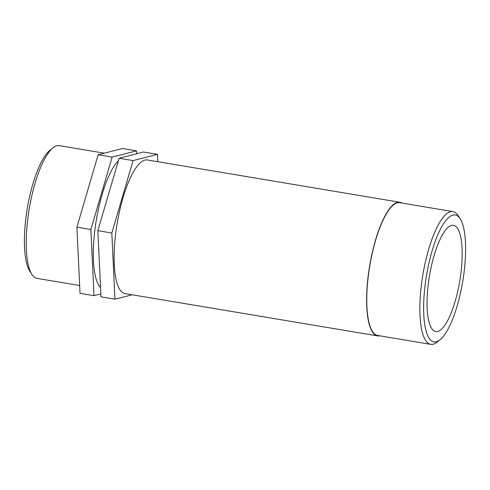 <?xml version="1.0" encoding="UTF-8"?>
<svg xmlns="http://www.w3.org/2000/svg" width="490" height="490" viewBox="0 0 490 490"><rect width="100%" height="100%" fill="white"/><g stroke="black" fill="none" stroke-linecap="round" stroke-linejoin="round"><path stroke-width="0.73" d="M132.159 294.778L114.96 299.182L111.836 233.013L133.084 160.597L157.455 154.356L157.804 161.7M111.836 233.013L97.859 230.674L100.989 296.842L114.96 299.182M97.859 230.674L119.107 158.258L143.484 152.016L157.455 154.356M119.107 158.258L133.084 160.597M100.854 293.92L94.007 295.672L90.877 229.504L112.124 157.088L136.502 150.847L136.637 153.768M136.502 150.847L122.525 148.501L98.147 154.748L76.899 227.158L80.029 293.332L94.007 295.672M76.899 227.158L90.877 229.504M98.147 154.748L112.124 157.088M79.662 285.529L37.056 278.394A67.302 19.202 -80.5 0 1 31.924 274.437A67.302 19.202 -80.5 0 1 29.241 208.844A67.302 19.202 -80.5 0 1 53.159 147.71A67.302 19.202 -80.5 0 1 56.785 145.787A67.302 19.202 -80.5 0 1 59.302 145.646L104.266 153.18M53.159 147.71L50.145 150.069A64.343 18.357 99.5 0 0 27.281 208.52A64.343 18.357 99.5 0 0 29.847 271.227L31.924 274.437M452.84 215.128A64.343 18.357 -80.5 0 1 460.153 218.773A64.343 18.357 -80.5 0 1 462.719 281.481A64.343 18.357 -80.5 0 1 439.855 339.931A64.343 18.357 -80.5 0 1 424.652 289.051A64.343 18.357 -80.5 0 1 452.84 215.128M460.153 218.773L458.077 215.563A67.302 19.202 99.5 0 0 452.944 211.607A67.302 19.202 99.5 0 0 450.42 211.747A67.302 19.202 99.5 0 0 422.202 279.079A67.302 19.202 99.5 0 0 430.698 344.354A67.302 19.202 99.5 0 0 436.841 342.29L439.855 339.931M430.698 344.354L377.6 335.454A67.302 19.202 -80.5 0 1 369.105 270.18A67.302 19.202 -80.5 0 1 397.323 202.854A67.302 19.202 -80.5 0 1 399.846 202.713L452.944 211.607M451.492 225.461A53.839 15.361 -80.5 0 1 453.513 225.351A53.839 15.361 -80.5 0 1 460.306 277.573A53.839 15.361 -80.5 0 1 437.729 331.436A53.839 15.361 -80.5 0 1 435.714 331.546A53.839 15.361 -80.5 0 1 428.922 279.325A53.839 15.361 -80.5 0 1 451.492 225.461M379.781 335.822A67.743 19.331 -80.5 0 1 377.527 335.895A67.743 19.331 -80.5 0 1 368.976 270.186A67.743 19.331 -80.5 0 1 397.378 202.413A67.743 19.331 -80.5 0 1 399.92 202.272A67.743 19.331 -80.5 0 1 402.027 203.074M377.527 335.895L125.017 293.584A67.743 19.331 -80.5 0 1 116.467 227.875A67.743 19.331 -80.5 0 1 144.869 160.101A67.743 19.331 -80.5 0 1 147.404 159.954L399.92 202.272M123.443 157.149A67.302 19.202 -80.5 0 1 123.854 157.027A67.302 19.202 -80.5 0 1 124.38 156.91M100.554 287.642A67.302 19.202 -80.5 0 1 95.372 226.184A67.302 19.202 -80.5 0 1 118.433 160.567"/></g></svg>
